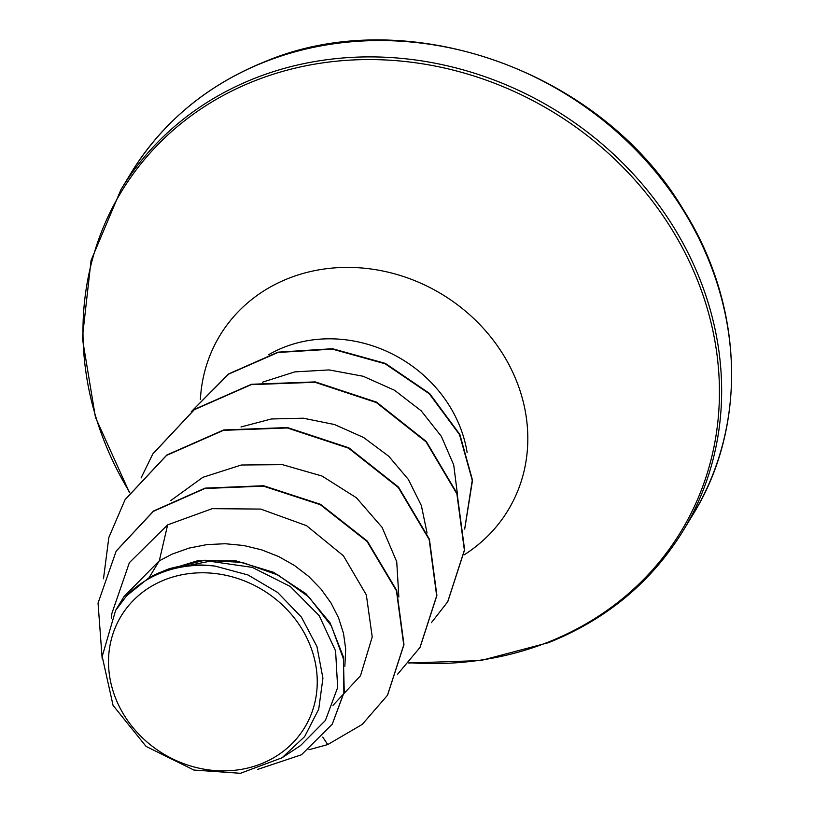 <?xml version="1.0" encoding="UTF-8"?>
<svg xmlns="http://www.w3.org/2000/svg" width="814" height="814" viewBox="0 0 814 814"><rect width="100%" height="100%" fill="white"/><g stroke="black" fill="none" stroke-linecap="round" stroke-linejoin="round"><path stroke-width="1.22" d="M260.826 763.949A107.356 95.798 31.3 0 1 120.177 708.241A107.356 95.798 31.3 0 1 164.927 579.721A107.356 95.798 31.3 0 1 305.586 635.429A107.356 95.798 31.3 0 1 260.826 763.949M149.033 577.736L126.709 595.706L115.608 610.419L124.033 596.54L159.31 560.805L149.033 577.736A116.066 103.571 31.3 0 1 161.182 572.018A116.066 103.571 31.3 0 1 161.793 571.774L197.751 560.704L236.141 560.917L273.453 572.273L305.891 593.66L330.057 622.852L343.355 656.766L344.251 691.717L332.234 724.216L343.864 693.05L343.508 659.106L331.39 625.935L308.821 596.957L278.123 575.081L242.338 562.433L204.925 560.236L169.393 568.64L162.078 571.611M332.997 705.341L360.49 675.762L372.222 636.965L366.331 594.871L343.437 555.83L306.552 525.681L260.745 509.076L212.23 508.669L167.633 524.857L159.31 560.805L172.019 554.171L189.021 548.107L206.909 544.607L225.244 543.732L243.6 545.492L261.528 549.806L278.622 556.532L294.464 565.486L308.699 576.414L320.97 589.031L331.003 602.981L338.573 617.897L343.508 633.394L345.696 649.053L344.851 666.239M167.633 524.857L129.375 562.667L111.884 613.4L111.386 618.202M282.092 757.763L300.6 745.512L325.407 720.441L337.657 687.515L335.592 650.946L319.21 615.689L290.293 586.477L252.269 567.378L209.839 561.263L168.264 569.332C183.262 565.018 198.891 563.939 215.15 566.106L248.046 574.989L277.686 592.5L301.394 617.093L316.951 646.55L322.924 678.235L318.722 709.198L304.66 736.589L282.092 757.763L240.435 773.3L193.905 770.054L146.082 746.418L113.075 705.423L102.188 656.471L115.608 610.419M387.586 695.085L403.968 644.596L396.703 590.445L367.328 541.106L320.553 504.324L263.614 485.744L205.097 488.125L153.581 510.978L116.27 550.946M322.731 737.087L327.767 744.566L362.24 724.409L387.474 695.278L403.744 644.983L396.469 590.822L367.094 541.483L320.319 504.7L263.39 486.131L204.863 488.502L153.358 511.365L116.158 551.139L98.046 603.103L102.157 658.445M257.509 769.454L301.516 754.751L332.234 724.216M168.264 569.332L169.393 568.64M457.458 494.454L453.724 464.957L441.351 436.345L421.194 410.826L394.536 390.262L363.146 376.251L329.121 369.922L294.79 371.896L262.535 382.153M427.055 532.977L421.377 505.606L408.374 479.466L388.766 456.257L363.644 437.515L334.544 424.532L303.215 418.193L271.388 418.976L241.005 426.963M398.85 596.998L396.733 561.752L382.132 527.421L356.4 497.761L322.029 476.027L282.377 464.641L241.32 465.008L202.859 477.319L170.777 500.579M125.142 499.552L166.819 455.006L223.697 429.945L287.525 427.574L348.84 447.812L398.565 487.148L429.395 539.153L436.894 595.472L420.085 647.293M152.89 453.836L194.577 409.31L251.465 384.269L315.283 381.908L376.587 402.157L426.302 441.493L457.122 493.498L464.621 549.816L447.802 601.627M191.259 411.701L228.663 373.901L277.92 352.167L332.519 348.728L385.337 363.38L429.609 393.488L459.849 434.442L472.517 480.25L464.702 529.09M327.767 744.566L308.944 749.735M103.5 578.754L108.832 537.515L125.03 499.745L166.585 455.382L223.474 430.331L287.301 427.961L348.606 448.199L398.331 487.525L429.161 539.529L436.67 595.858L419.963 647.486L397.497 674.379M141.076 477.95L152.778 454.029L194.343 409.686L251.231 384.646L315.059 382.285L376.353 402.543L426.068 441.87L456.888 493.874L464.387 550.193L447.69 601.821L431.4 622.69M191.31 411.66L228.744 374.074L277.94 352.482L332.407 349.125L385.093 363.756L429.283 393.773L459.513 434.605L472.262 480.291L464.692 528.937M126.709 595.706A115.446 103.022 31.3 0 1 215.15 566.106M130.871 173.29A328.795 293.396 31.3 0 1 265.089 61.803A328.795 293.396 31.3 0 1 640.109 154.355A328.795 293.396 31.3 0 1 692.999 514.499L683.088 530.84A328.795 293.396 31.3 0 0 630.189 170.696A328.795 293.396 31.3 0 0 255.169 78.134A328.795 293.396 31.3 0 0 120.96 189.621L130.871 173.29C162.505 122.019 207.377 84.737 265.486 61.437C406.786 1.994 600.366 70.228 682.854 208.842C743.976 304.843 747.863 426.221 692.999 514.499M129.741 492.429A327.35 292.104 31.3 0 1 254.996 80.718A327.35 292.104 31.3 0 1 683.872 250.57A327.35 292.104 31.3 0 1 547.405 642.439A327.35 292.104 31.3 0 1 408.964 662.698M200.386 399.521A168.508 150.366 31.3 0 1 288.736 278.286A168.508 150.366 31.3 0 1 502.167 352.971A168.508 150.366 31.3 0 1 464.072 554.894M268.651 354.701A129.996 115.995 31.3 0 1 284.167 347.212A129.996 115.995 31.3 0 1 467.114 452.421M120.96 189.621L91.056 260.46L82.346 338.125L95.452 417.358L129.528 492.735M408.699 663.013L480.626 660.581L548.473 642.684C606.583 619.393 651.454 582.102 683.088 530.84"/></g></svg>
